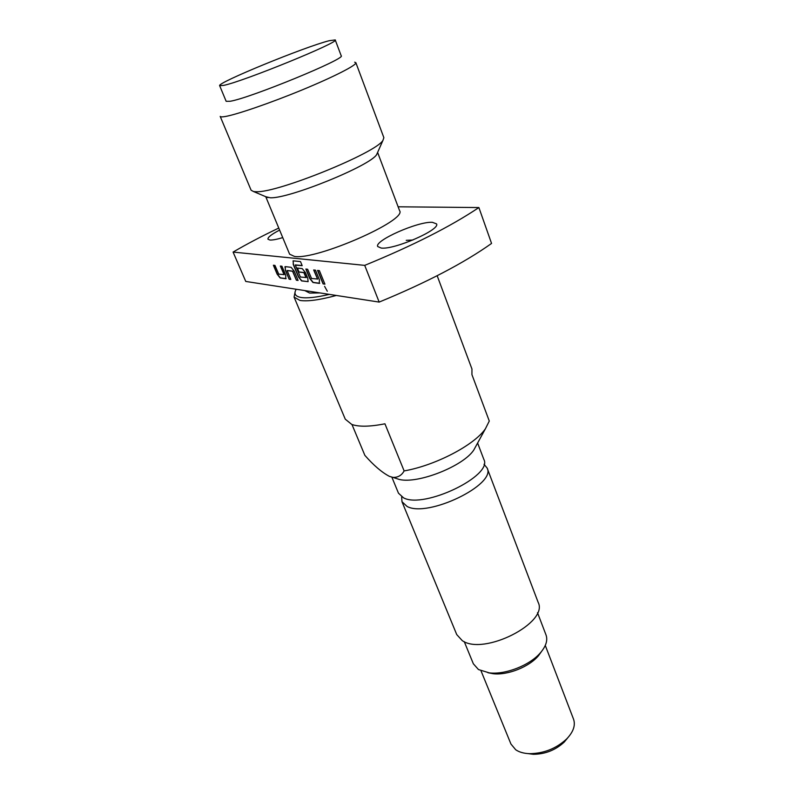 <?xml version="1.0" encoding="UTF-8"?>
<svg xmlns="http://www.w3.org/2000/svg" width="794" height="794" viewBox="0 0 794 794"><rect width="100%" height="100%" fill="white"/><g stroke="black" fill="none" stroke-linecap="round" stroke-linejoin="round"><path stroke-width="1.19" d="M484.012 464.252L487.109 468.013C496.637 484.538 427.768 517.946 407.114 506.473L401.982 501.719L401.665 496.846M324.587 286.336L327.317 291.249M432.393 222.31C418.081 221.258 374.093 240.671 377.716 246.537L381.229 248.065C394.489 249.842 440.66 229.595 436.551 223.898L432.393 222.31M279.617 230.081C271.558 234.29 267.667 237.327 267.955 239.183L269.94 240.036C272.58 240.185 276.848 239.371 282.733 237.614M537.508 612.68L546.034 635.001C547.87 640.202 546.074 646.048 540.635 652.549C530.184 665.144 505.53 674.9 489.283 672.875L478.474 669.55L473.343 663.784L464.272 641.671M481.035 670.87L510.939 744.018L515.713 749.764C519.207 752.146 523.782 753.456 529.439 753.675C543.741 753.526 556.157 748.613 566.678 738.936C573.357 731.919 575.65 725.349 573.556 719.225L545.279 645.433M487.109 468.013L538.153 602.338C548.962 622.695 483.784 655.943 462.257 640.629L456.729 634.575L401.982 501.719M477.611 443.022L483.844 459.408C493.273 475.666 424.175 509.073 403.58 497.868L398.479 493.203L391.869 477.174M329.312 294.376C316.518 297.403 307.079 298.435 300.995 297.472C295.189 296.38 293.601 293.641 296.222 289.254M336.328 295.457C319.654 299.973 307.536 301.631 299.963 300.43L294.078 297.085L295.12 291.815M437.166 275.726L471.954 369.012L471.934 374.619L489.283 421.048L485.422 428.76C474.365 445.057 435.4 465.483 404.126 470.921L384.931 423.798C370.133 426.735 359.087 426.954 351.792 424.462L345.261 419.172L294.078 297.085M476.231 445.563L473.81 449.99C463.418 466.138 417.972 484.132 399.342 479.467L394.549 477.899M351.98 424.522L364.853 455.339C373.706 465.433 381.914 472.45 389.477 476.39L392.961 477.383C397.923 477.581 401.635 475.427 404.126 470.921M329.202 40.712L335.227 39.928C340.686 41.735 243.311 81.504 223.69 85.385L219.66 85.683C216.573 82.963 305.075 46.717 329.202 40.712M335.227 39.928L341.192 55.759C346.909 58.319 250.09 98.128 230.26 101.255L226.151 101.304L219.66 85.683M354.66 62.18L355.861 62.676C357.052 64.969 334.224 76.69 302.216 89.891C270.268 103.071 236.225 114.753 224.93 116.569C222.022 117.046 220.444 116.986 220.196 116.39L251.112 190.232L253.653 191.582L256.293 191.731C277.443 192.962 376.038 152.924 382.936 140.399L383.869 137.68L355.861 62.676M377.577 152.517L376.664 154.562C370.49 165.688 288.559 198.986 270.208 197.766L265.861 196.743M377.616 152.408L399.571 210.638C407.669 220.236 316.27 260.313 294.495 256.432L289.612 254.169L265.752 196.704M320.061 292.936L309.67 293.075L304.737 290.574M278.773 228.057C262.05 236.046 246.815 244.056 233.079 252.075L364.714 265.375C412.582 245.753 450.645 226.479 478.891 207.552L398.122 206.797M233.079 252.075L245.763 281.443L379.165 302.087C426.467 282.604 463.934 263.062 491.555 243.44L478.891 207.552M364.714 265.375L379.165 302.087M283.915 274.585L278.734 274.138L274.962 265.414L273.384 265.236L277.146 274.168L280.133 277.94L285.751 278.724L285.761 275.32L281.959 266.238L280.342 266.05L284.133 274.734M285.324 266.635L285.324 270.109L289.125 279.19L290.773 279.419L287.16 270.585L292.559 271.25L296.39 280.203L298.078 280.431L294.246 271.211L291.13 267.32L285.324 266.635M287.368 270.486L292.748 271.161L296.39 280.203M293.274 260.839L293.234 264.402L298.475 277.007L301.601 280.927L308.102 281.652L307.764 278.237L305.432 272.59L302.236 268.62L297.293 268.044L298.951 272.044L303.864 272.65L305.978 277.493L300.37 277.007L295.348 265.146L302.177 265.662L300.509 261.603L293.274 260.839M317.372 279.002L311.546 278.486L307.635 269.255L305.859 269.047L309.759 278.505L312.975 282.505L319.277 283.379L319.416 279.786L315.486 270.178L313.67 269.97L317.59 279.151M323.069 283.905L324.915 284.163L319.396 270.645L317.56 270.426L323.069 283.905L324.865 284.034M406.24 240.334L412.9 240.026M567.73 737.834L564.246 742.072C555.522 750.112 545.23 754.181 533.36 754.3L527.921 753.595M541.528 651.487L538.451 655.755C529.181 666.9 507.465 675.505 493.074 673.709L487.913 672.707M317.808 270.456L323.257 283.805M313.918 270L317.56 278.902M306.107 269.077L309.948 278.406L313.164 282.406L319.724 283.269M293.075 260.849L293.423 264.313L298.663 276.908L301.789 280.828L308.092 281.662M297.532 268.074L298.951 272.044M299.139 271.945L304.052 272.56L306.186 277.642M295.338 264.898L302.127 265.543M284.947 266.744L285.512 270.01L289.125 279.19M289.314 279.101L290.723 279.289M296.579 280.103L298.028 280.302M280.57 266.079L284.103 274.496M273.612 265.256L277.334 274.079L280.312 277.85L286.128 278.625M473.81 449.99L485.422 428.76M399.342 479.467L392.961 477.383M376.664 154.562L382.936 140.399M267.925 197.617L253.653 191.582M564.246 742.072L566.678 738.936M533.36 754.3L529.439 753.675M538.451 655.755L540.635 652.549M493.074 673.709L489.283 672.875"/></g></svg>
